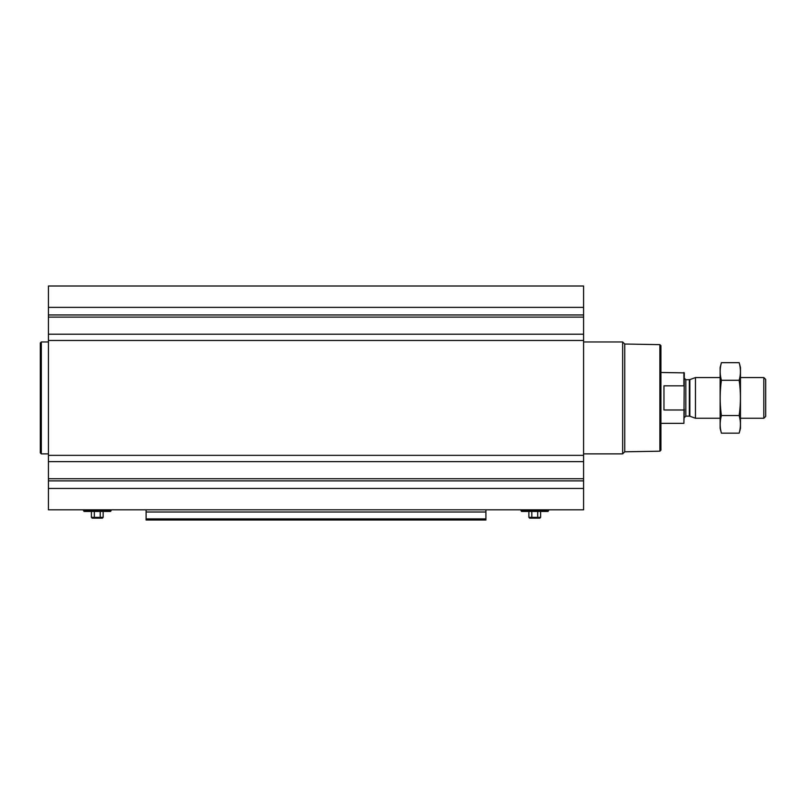 <?xml version="1.0" encoding="UTF-8"?>
<svg xmlns="http://www.w3.org/2000/svg" width="806" height="806" viewBox="0 0 806 806"><rect width="100%" height="100%" fill="white"/><g stroke="black" fill="none" stroke-linecap="round" stroke-linejoin="round"><path stroke-width="1.21" d="M583.584 334.208L583.584 509.825L48.441 509.825L48.441 285.999L583.584 285.999L583.584 334.208L48.441 334.208M485.917 512.022L146.108 512.022L146.108 520.001L485.917 520.001L485.917 509.825M146.108 512.022L146.108 509.825M485.917 520.001L146.108 520.001M659.892 344.646L659.892 451.189L660.91 450.171L660.91 345.663L659.892 344.646L624.731 344.031L622.655 341.956L583.584 341.956M659.892 451.189L624.731 451.803L624.731 344.031M624.731 451.803L622.655 453.869L622.655 341.956M521.21 509.825L521.563 511.457L542.277 511.457M528.877 511.86L528.877 517.361L540.625 517.361L540.625 511.86M531.819 511.86L531.819 517.361M537.693 511.86L537.693 517.361M528.877 517.361L529.693 518.167L539.818 518.167L540.625 517.361M48.441 453.869L41.318 453.869L41.318 341.956L48.441 341.956M41.318 453.869L40.3 452.851L40.3 342.973L41.318 341.956M83.733 509.825L84.086 511.457L104.8 511.457M91.4 511.86L91.4 517.361L103.148 517.361L103.148 511.86M94.332 511.86L94.332 517.361M100.206 511.86L100.206 517.361M91.4 517.361L92.216 518.167L102.332 518.167L103.148 517.361M684.304 386.719L683.901 385.832L663.963 385.832L663.963 409.992L683.901 409.992L684.304 409.116L683.901 423.351L684.304 372.886L660.91 372.483M683.901 385.832L683.901 372.483M763.826 377.561L763.826 418.264L765.7 416.39L765.7 379.435L763.826 377.561L740.472 377.561M720.121 418.264L695.467 418.264L695.467 377.561L720.121 377.561M721.41 362.67L720.121 367.496L720.121 428.329L721.41 433.154C719.748 427.281 719.748 421.407 721.41 415.533C719.748 403.937 719.748 392.19 721.41 380.291C719.748 374.417 719.748 368.544 721.41 362.67L739.173 362.67C740.845 368.544 740.845 374.417 739.173 380.291C740.845 391.887 740.845 403.635 739.173 415.533C740.845 421.407 740.845 427.281 739.173 433.154L721.41 433.154M721.41 380.291L739.173 380.291M721.41 415.533L739.173 415.533M739.173 362.67L740.472 367.496L740.472 428.329L739.173 433.154M485.917 518.903L146.108 518.903M583.584 307.368L48.441 307.368M583.584 314.955L48.441 314.955M583.584 317.111L48.441 317.111M583.584 340.475L48.441 340.475M583.584 455.36L48.441 455.36M583.584 461.626L48.441 461.626M583.584 478.714L48.441 478.714M583.584 480.88L48.441 480.88M583.584 488.456L48.441 488.456M521.391 511.357L547.939 511.457M520.857 510.44L548.644 510.44L548.292 509.825M83.915 511.357L110.462 511.457M83.381 510.44L111.168 510.44L110.815 509.825M689.855 379.606L689.332 379.707L689.332 416.128L689.855 416.218L689.855 379.606L695.467 377.561M689.332 416.128L685.835 416.128L685.835 379.707L684.304 378.175M622.655 453.869L583.584 453.869M548.11 511.357L548.644 510.44M110.634 511.357L111.168 510.44M683.901 423.351L660.91 423.351M763.826 418.264L740.472 418.264M689.855 416.218L695.467 418.264M689.332 379.707L685.835 379.707M685.835 416.128L684.304 417.649"/></g></svg>
